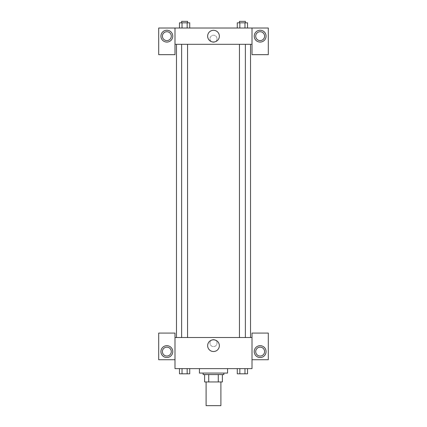 <?xml version="1.0" encoding="UTF-8"?>
<svg xmlns="http://www.w3.org/2000/svg" width="427" height="427" viewBox="0 0 427 427"><rect width="100%" height="100%" fill="white"/><g stroke="black" fill="none" stroke-linecap="round" stroke-linejoin="round"><path stroke-width="0.32" stroke-dasharray="2.13 1.6" d="M220.903 405.65L206.097 405.65M220.903 381.957L206.097 381.957L220.903 381.957M208.723 381.957L204.613 381.957L204.613 374.548L208.723 374.548L208.723 381.957L222.387 381.957M218.277 374.548L208.723 374.548L218.277 374.548L218.277 381.957M208.723 374.548L204.613 374.548M203.135 374.548L223.865 374.548M213.5 373.07L203.135 373.07L213.5 373.07M227.57 373.07L199.43 373.07M227.57 368.629L199.43 368.629L227.57 368.629M237.279 368.629L237.279 373.812L239.841 373.812L237.279 373.812L239.841 373.812L239.841 368.629L244.975 368.629L237.279 368.629L247.543 368.629L237.273 368.629L244.975 368.629L244.975 373.812L247.537 373.812L244.975 373.812L247.537 373.812L247.537 368.629L237.273 368.629L239.846 368.629L239.841 373.812L244.975 373.812L239.841 373.812L244.975 373.812L244.975 368.629L247.537 368.629L244.975 368.629L244.975 373.812M179.463 368.629L182.025 368.629L182.025 373.812L179.463 373.812L182.025 373.812L179.463 373.812L179.463 368.629L189.727 368.629L179.457 368.629L187.159 368.629L182.025 368.629L182.025 373.812L189.721 373.812L187.159 373.812L189.721 373.812L189.721 368.629L187.154 368.629L189.727 368.629L187.159 368.629L187.159 373.812L182.025 373.812L187.159 373.812L187.159 368.629L189.721 368.629L182.025 368.629L189.721 368.629M174.995 359.742L174.995 333.087L158.705 333.087L158.705 359.742L174.995 359.742L174.995 368.629L252.005 368.629L252.005 359.742L268.295 359.742L268.295 333.087L252.005 333.087L252.005 359.742M174.995 343.078L174.995 346.596L174.995 343.078M166.85 357.522A5.925 5.925 0 0 0 171.98 348.635A5.925 5.925 0 0 0 161.721 348.635A5.925 5.925 0 0 0 166.85 357.522M171.291 351.597A4.441 4.441 0 0 1 164.63 355.445A4.441 4.441 0 0 1 164.63 347.749A4.441 4.441 0 0 1 171.291 351.597M207.639 345.673A5.861 5.861 0 0 0 216.43 350.743A5.861 5.861 0 0 0 216.43 340.602A5.861 5.861 0 0 0 207.639 345.673M252.005 343.078L252.005 346.596L252.005 343.078M260.15 357.522A5.925 5.925 0 0 0 265.279 348.635A5.925 5.925 0 0 0 255.02 348.635A5.925 5.925 0 0 0 260.15 357.522M264.591 351.597A4.441 4.441 0 0 1 257.929 355.445A4.441 4.441 0 0 1 257.929 347.749A4.441 4.441 0 0 1 264.591 351.597M213.5 339.561A3.517 3.517 0 0 0 210.452 344.84A3.517 3.517 0 0 0 216.548 344.84A3.517 3.517 0 0 0 213.5 339.561A3.517 3.517 0 0 1 216.548 344.84A3.517 3.517 0 0 1 210.452 344.84A3.517 3.517 0 0 1 213.5 339.561M174.995 337.527L252.005 337.527M187.554 337.527L181.63 337.527L187.554 337.527L181.63 337.527L187.554 337.527L187.554 44.307L181.63 44.307L187.554 44.307M245.37 337.527L239.446 337.527L245.37 337.527L239.446 337.527L245.37 337.527L245.37 44.307L239.446 44.307L245.37 44.307M250.521 337.527L176.479 337.527L250.521 337.527M250.521 44.307L176.479 44.307L250.521 44.307M252.005 44.307L174.995 44.307L174.995 54.672L158.705 54.672L158.705 28.017L268.295 28.017L268.295 54.672L252.005 54.672L252.005 28.017M217.017 38.75A3.517 3.517 0 0 0 211.744 35.708A3.517 3.517 0 0 0 211.744 41.798A3.517 3.517 0 0 0 217.017 38.75A3.517 3.517 0 0 1 211.744 41.798A3.517 3.517 0 0 1 211.744 35.708A3.517 3.517 0 0 1 217.017 38.75M171.291 36.162A4.441 4.441 0 0 0 164.63 32.313A4.441 4.441 0 0 0 164.63 40.005A4.441 4.441 0 0 0 171.291 36.162M264.591 36.162A4.441 4.441 0 0 0 257.929 32.313A4.441 4.441 0 0 0 257.929 40.005A4.441 4.441 0 0 0 264.591 36.162M166.85 42.081A5.925 5.925 0 0 0 171.98 33.199A5.925 5.925 0 0 0 161.721 33.199A5.925 5.925 0 0 0 166.85 42.081M260.15 42.081A5.925 5.925 0 0 0 265.279 33.199A5.925 5.925 0 0 0 255.02 33.199A5.925 5.925 0 0 0 260.15 42.081M174.995 28.017L174.995 44.307M189.721 28.017L179.457 28.017L189.727 28.017L182.025 28.017L189.721 28.017L182.025 28.017L189.721 28.017L189.721 22.828L187.159 22.828L189.721 22.828L187.159 22.828L187.159 28.017L179.463 28.017L187.159 28.017L187.159 22.828L182.025 22.828L187.159 22.828L187.159 28.017M179.463 28.017L182.025 28.017L182.025 22.828L179.463 22.828L179.463 28.017L182.035 28.017L179.463 28.017L182.025 28.017L182.025 22.828L179.463 22.828L187.159 22.828M237.279 28.017L247.543 28.017L237.273 28.017L247.537 28.017L237.279 28.017L247.537 28.017L237.279 28.017L237.279 22.828L247.537 22.828L244.975 22.828L244.975 28.017L247.537 28.017L244.975 28.017L244.975 22.828L239.841 22.828L239.841 28.017L239.841 22.828L237.279 22.828L247.537 22.828L247.537 28.017M207.639 36.162A5.861 5.861 0 0 0 216.43 41.232A5.861 5.861 0 0 0 216.43 31.086A5.861 5.861 0 0 0 207.639 36.162M252.005 38.75L252.005 42.268L252.005 38.75M174.995 38.75L174.995 42.268L174.995 38.75M245.37 22.828L239.446 22.828L245.37 22.828L239.446 22.828L245.37 22.828L245.37 21.35L239.446 21.35L245.37 21.35L239.446 21.35L239.446 22.828M187.554 22.828L181.63 22.828L187.554 22.828L181.63 22.828L187.554 22.828L187.554 21.35L181.63 21.35L187.554 21.35L181.63 21.35L181.63 22.828M244.975 22.828L244.975 28.017M239.841 22.828L239.841 28.017M182.025 22.828L182.025 28.017M245.37 373.812L239.446 373.822M187.554 373.812L181.63 373.822M247.537 368.629L244.975 368.629M239.841 368.629L239.841 373.812M187.159 368.629L182.025 368.629L187.159 368.629L187.159 373.812M182.025 368.629L182.025 373.812M181.63 44.307L181.63 337.527M239.446 44.307L239.446 337.527"/><path stroke-width="0.64" d="M206.097 381.957L206.097 405.65L220.903 405.65L220.903 381.957M218.277 374.548L218.277 381.957L204.613 381.957L204.613 374.548M218.277 381.957L222.387 381.957L222.387 374.548L222.387 381.957M223.865 373.07L223.865 374.548L203.135 374.548L203.135 373.07M208.723 374.548L208.723 381.957M199.43 368.629L199.43 373.07L227.57 373.07L227.57 368.629M252.005 359.742L268.295 359.742L268.295 333.087L252.005 333.087L252.005 368.629L174.995 368.629L174.995 333.087L158.705 333.087L158.705 359.742L174.995 359.742M166.85 357.522A5.925 5.925 0 0 1 161.721 348.635A5.925 5.925 0 0 1 171.98 348.635A5.925 5.925 0 0 1 166.85 357.522M162.409 351.597A4.441 4.441 0 0 1 166.85 347.151A4.441 4.441 0 0 1 171.291 351.597A4.441 4.441 0 0 1 166.85 356.038A4.441 4.441 0 0 1 162.409 351.597M207.639 345.673A5.861 5.861 0 0 1 216.43 340.602A5.861 5.861 0 0 1 216.43 350.743A5.861 5.861 0 0 1 207.639 345.673M252.005 337.527L174.995 337.527M260.15 357.522A5.925 5.925 0 0 1 255.02 348.635A5.925 5.925 0 0 1 265.279 348.635A5.925 5.925 0 0 1 260.15 357.522M255.709 351.597A4.441 4.441 0 0 1 260.15 347.151A4.441 4.441 0 0 1 264.591 351.597A4.441 4.441 0 0 1 260.15 356.038A4.441 4.441 0 0 1 255.709 351.597M250.521 44.307L250.521 337.527M245.37 337.527L245.37 44.307M187.554 44.307L187.554 337.527M252.005 44.307L252.005 54.672L268.295 54.672L268.295 28.017L252.005 28.017L252.005 44.307L174.995 44.307L174.995 54.672L158.705 54.672L158.705 28.017L174.995 28.017L174.995 44.307M171.291 36.162A4.441 4.441 0 0 1 166.85 40.602A4.441 4.441 0 0 1 162.409 36.162A4.441 4.441 0 0 1 166.85 31.715A4.441 4.441 0 0 1 171.291 36.162M166.85 42.081A5.925 5.925 0 0 1 161.721 33.199A5.925 5.925 0 0 1 171.98 33.199A5.925 5.925 0 0 1 166.85 42.081M264.591 36.162A4.441 4.441 0 0 1 257.929 40.005A4.441 4.441 0 0 1 257.929 32.313A4.441 4.441 0 0 1 264.591 36.162M260.15 42.081A5.925 5.925 0 0 1 255.02 33.199A5.925 5.925 0 0 1 265.279 33.199A5.925 5.925 0 0 1 260.15 42.081M252.005 28.017L174.995 28.017M207.639 36.162A5.861 5.861 0 0 1 216.43 31.086A5.861 5.861 0 0 1 216.43 41.232A5.861 5.861 0 0 1 207.639 36.162M247.537 28.017L247.537 22.828L237.279 22.828L237.279 28.017M244.975 22.828L244.975 28.017M239.841 22.828L239.841 28.017M239.446 22.828L239.446 21.35L245.37 21.35L245.37 22.828M189.721 28.017L189.721 22.828L179.463 22.828L179.463 28.017M187.159 22.828L187.159 28.017M182.025 22.828L182.025 28.017M181.63 22.828L181.63 21.35L187.554 21.35L187.554 22.828M247.537 368.629L247.537 373.812L237.279 373.812L237.279 368.629M244.975 368.629L244.975 373.812M239.841 368.629L239.841 373.812M245.37 373.812L239.446 373.822M189.721 368.629L189.721 373.812L179.463 373.812L179.463 368.629M187.159 368.629L187.159 373.812M182.025 368.629L182.025 373.812M187.554 373.812L181.63 373.822M176.479 44.307L176.479 337.527M239.446 337.527L239.446 44.307M181.63 44.307L181.63 337.527"/></g></svg>

